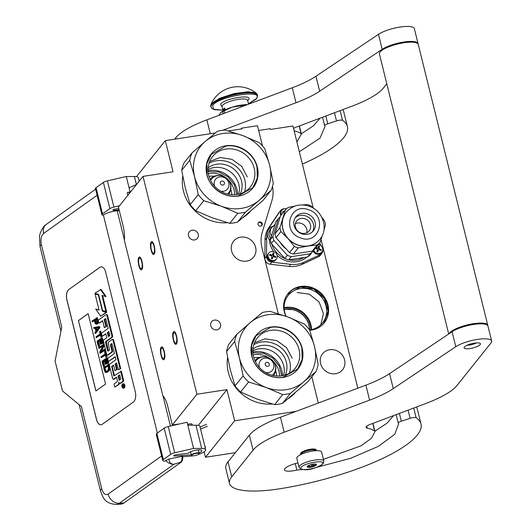 <?xml version="1.0" encoding="UTF-8"?>
<svg xmlns="http://www.w3.org/2000/svg" width="531" height="531" viewBox="0 0 531 531"><rect width="100%" height="100%" fill="white"/><g stroke="black" fill="none" stroke-linecap="round" stroke-linejoin="round"><path stroke-width="0.8" d="M262.493 145.939L257.482 125.714L241.718 128.13L241.904 128.88L228.43 130.945M215.42 132.942L165.327 140.622L136.487 176.657M296.112 411.372L234.662 420.791L226.949 389.628L196.921 394.234L143.012 176.385L173.04 171.785L165.327 140.622M318.321 403.022L311.83 376.804M278.363 313.735A31.999 29.185 -141.3 0 1 277.839 311.883L261.975 247.778A31.999 29.185 -141.3 0 1 262.294 232.18L271.865 200.705A31.999 29.185 38.7 0 0 272.483 186.434M260.648 226.153A2.237 2.044 38.7 0 0 261.929 223.033A2.237 2.044 38.7 0 0 258.385 222.655A2.237 2.044 38.7 0 0 260.648 226.153M220.504 324.215A5.197 4.746 38.7 0 0 216.595 320.233A5.197 4.746 38.7 0 0 211.564 321.713A5.197 4.746 38.7 0 0 210.741 325.709A5.197 4.746 38.7 0 0 214.65 329.691A5.197 4.746 38.7 0 0 219.681 328.211A5.197 4.746 38.7 0 0 220.504 324.215M198.255 234.317A5.197 4.746 38.7 0 0 194.346 230.341A5.197 4.746 38.7 0 0 189.315 231.815A5.197 4.746 38.7 0 0 188.498 235.817A5.197 4.746 38.7 0 0 192.408 239.8A5.197 4.746 38.7 0 0 197.439 238.319A5.197 4.746 38.7 0 0 198.255 234.317M240.649 237.151A12.797 11.675 -141.3 0 1 253.884 243.304A12.797 11.675 -141.3 0 1 253.606 257.137A12.797 11.675 -141.3 0 1 246.576 261.119A12.797 11.675 -141.3 0 1 233.341 254.966A12.797 11.675 -141.3 0 1 233.62 241.14A12.797 11.675 -141.3 0 1 240.649 237.151M143.012 176.385L118.42 207.11L123.132 226.14A16.003 5.025 -98.7 0 1 124.427 240.497L162.884 395.874A16.003 5.025 -98.7 0 1 167.623 405.93L172.329 424.953L179.75 423.917M163.999 351.608A5.277 1.659 -98.7 0 0 161.849 348.077A5.277 1.659 -98.7 0 0 161.298 354.987A5.277 1.659 -98.7 0 0 163.448 358.518A5.277 1.659 -98.7 0 0 163.999 351.608M176.292 336.249A5.277 1.659 -98.7 0 0 174.141 332.718A5.277 1.659 -98.7 0 0 173.591 339.628A5.277 1.659 -98.7 0 0 175.741 343.159A5.277 1.659 -98.7 0 0 176.292 336.249M141.75 261.717A5.277 1.659 -98.7 0 0 139.6 258.185A5.277 1.659 -98.7 0 0 139.049 265.095A5.277 1.659 -98.7 0 0 141.2 268.626A5.277 1.659 -98.7 0 0 141.75 261.717M154.05 246.351A5.277 1.659 -98.7 0 0 151.893 242.826A5.277 1.659 -98.7 0 0 151.342 249.736A5.277 1.659 -98.7 0 0 153.492 253.26A5.277 1.659 -98.7 0 0 154.05 246.351M196.921 394.234L172.329 424.953M192.043 424.568A4.082 1.075 166.1 0 0 192.069 424.342A4.082 1.075 166.1 0 0 189.155 424.017A4.082 1.075 166.1 0 0 187.622 424.335M226.949 389.628L198.309 425.417M234.662 420.791L205.484 457.251L204.136 451.788M205.484 457.251L235.352 452.671M258.663 130.473L270.246 128.701L270.432 129.445L292.953 125.993L313.257 208.046M241.718 128.13L241.008 129.013M261.65 225.695A2.237 2.044 38.7 0 0 258.199 222.927M357.834 388.181L321.056 239.561M309.739 330.249A23.278 21.233 38.7 0 0 311.505 330.056A23.278 21.233 38.7 0 0 324.282 322.802A23.278 21.233 38.7 0 0 324.793 297.652A23.278 21.233 38.7 0 0 300.712 286.455A23.278 21.233 38.7 0 0 287.935 293.709A23.278 21.233 38.7 0 0 285.963 316.27M329.625 349.75A12.797 11.675 -141.3 0 1 342.86 355.903A12.797 11.675 -141.3 0 1 342.581 369.729A12.797 11.675 -141.3 0 1 335.559 373.718A12.797 11.675 -141.3 0 1 322.317 367.565A12.797 11.675 -141.3 0 1 322.596 353.732A12.797 11.675 -141.3 0 1 329.625 349.75M287.729 293.968A23.278 21.233 38.7 0 1 300.307 286.966A23.278 21.233 -141.3 0 1 324.288 298.017A23.278 21.233 -141.3 0 1 324.076 323.054M309.56 329.897A21.997 20.065 38.7 0 0 310.469 329.778A21.997 20.065 -141.3 0 0 322.549 322.921A21.997 20.065 -141.3 0 0 323.027 299.159A21.997 20.065 -141.3 0 0 300.274 288.579A21.997 20.065 38.7 0 0 288.194 295.428A21.997 20.065 38.7 0 0 286.129 316.33M284.238 309.653A20.078 18.313 -141.3 0 1 285.472 309.42A20.078 18.313 -141.3 0 1 309.533 329.864M311.159 329.658L308.942 320.605L303.009 313.044L294.526 308.484L284.118 308.013M284.198 309.261L294.34 309.666L302.365 314.033L307.934 321.248L309.925 329.851M141.883 269.396C139.859 272.41 136.713 259.686 138.916 257.409C140.941 254.402 144.087 267.126 141.883 269.396L141.372 269.728M138.916 257.409L139.434 257.077M151.209 242.05C153.233 239.036 156.386 251.767 154.176 254.037C152.158 257.05 149.005 244.32 151.209 242.05L151.727 241.718M154.176 254.037L153.665 254.369M164.132 359.295C162.108 362.308 158.955 349.577 161.165 347.307C163.19 344.294 166.336 357.018 164.132 359.295L163.614 359.626M161.165 347.307L161.676 346.975M286.753 295.355L287.556 294.274L300.3 287.039L313.775 289.056L324.322 298.21L328.125 311.186L323.81 323.293L322.908 324.341M297.114 292.521L309.254 294.147L319.091 301.966L323.419 313.423L320.83 324.786M173.458 331.941C175.482 328.935 178.628 341.659 176.425 343.929C174.4 346.942 171.254 334.218 173.458 331.941L173.969 331.609M176.425 343.929L175.914 344.261M316.184 450.713A7.998 2.111 -13.9 0 0 316.244 450.261A7.998 2.111 -13.9 0 0 309.254 449.85A7.998 2.111 -13.9 0 0 300.971 453.335A7.998 2.111 166.1 0 0 300.712 454.105A7.998 2.111 166.1 0 0 300.964 454.476M315.945 450.719A7.6 2.005 -13.9 0 0 309.288 450.348A7.6 2.005 -13.9 0 0 301.435 453.653A7.6 2.005 166.1 0 0 301.19 454.377M297.207 457.025A12.797 3.372 -13.9 0 1 310.469 451.443A12.797 3.372 -13.9 0 1 321.64 452.107L323.864 461.094A12.797 3.372 -13.9 0 0 312.693 460.437A12.797 3.372 -13.9 0 0 299.431 466.012A12.797 3.372 -13.9 0 0 299.019 467.247L296.789 458.26A12.797 3.372 166.1 0 1 297.207 457.025M301.303 467.28C304.349 462.76 326.671 459.335 322.324 464.061C319.27 468.581 296.948 472.006 301.303 467.28M316.317 464.977A4.799 1.268 -13.9 0 1 310.708 467.187A4.799 1.268 -13.9 0 1 307.25 466.444A4.799 1.268 -13.9 0 1 307.31 466.364A4.799 1.268 -13.9 0 1 311.637 464.413A4.799 1.268 -13.9 0 1 316.21 464.227A4.799 1.268 -13.9 0 1 316.317 464.977M307.622 466.059A4.162 1.095 166.1 0 0 307.628 466.072A4.162 1.095 166.1 0 0 308.186 466.444L308.02 465.78M315.699 464.061A4.162 1.095 -13.9 0 1 315.699 464.074A4.162 1.095 -13.9 0 1 315.713 464.167L316.104 464.837L315.195 464.811A4.162 1.095 166.1 0 1 313.615 465.614L312.912 466.45L311.71 466.185A4.162 1.095 166.1 0 1 309.566 466.517L308.577 467.114L308.186 466.444M315.195 464.811L314.989 463.988M313.615 465.614L313.237 464.107M311.71 466.185L311.292 464.499M309.566 466.517L309.234 465.176M312.912 466.45L312.367 464.253M308.577 467.114L308.219 465.66M191.97 455.644A3.677 0.969 -13.9 0 0 193.218 455.824A3.677 0.969 166.1 0 0 198.84 453.945A3.677 0.969 166.1 0 0 197.459 453.248A3.677 0.969 -13.9 0 0 193.204 454.224A3.677 0.969 -13.9 0 0 191.97 455.644L191.598 455.439A4.002 1.055 -13.9 0 1 191.386 455.2A4.002 1.055 -13.9 0 1 193.397 453.713A4.002 1.055 -13.9 0 1 197.572 452.837A4.002 1.055 166.1 0 1 199.152 453.275L198.309 449.87M198.84 453.945L199.072 453.593A4.002 1.055 166.1 0 0 199.152 453.275M192.202 425.218L191.99 424.362A4.002 1.055 166.1 0 0 190.417 423.917A4.002 1.055 -13.9 0 0 187.622 424.355M192.063 424.654A4.162 1.095 166.1 0 0 192.149 424.322A4.162 1.095 166.1 0 0 190.503 423.864A4.162 1.095 -13.9 0 0 187.616 424.315M127.885 195.289L127.188 192.726L127.759 192.355C129.212 191.99 129.504 192.056 128.628 192.547M169.09 458.983C169.097 462.435 170.723 464.194 173.982 464.247A10.401 8.357 -125.5 0 1 165.798 460.623L169.09 458.983L182.664 456.248A5.602 2.994 86 0 1 181.031 462.255L124.015 502.95A19.202 10.255 86 0 1 120.895 504.125L116.17 504.45A19.202 10.255 86 0 0 119.296 503.275L124.015 502.95M161.616 455.963L108.112 494.142A10.401 8.357 -125.5 0 0 119.296 503.275L173.982 464.247L180.354 462.302C181.695 461.14 182.239 459.136 181.987 456.295M165.798 460.623L164.875 461.28L163.356 460.895A4.799 1.268 166.1 0 1 162.732 460.47L156.247 434.252A4.799 1.268 -13.9 0 1 156.857 433.382L164.185 428.145A4.799 1.268 -13.9 0 1 168.227 426.566L187.098 422.231L187.841 425.225L195.946 425.212A11.197 2.954 -13.9 0 1 199.928 426.453L205.676 449.677A11.197 2.954 -13.9 0 1 198.242 454.456M96.045 187.669L102.536 213.887A4.799 1.268 166.1 0 0 101.925 214.763L95.434 188.538A4.799 1.268 -13.9 0 1 96.045 187.669L103.379 182.432A4.799 1.268 -13.9 0 1 107.421 180.859L113.906 207.077L119.475 205.796M113.906 207.077A4.799 1.268 166.1 0 0 109.871 208.656L102.536 213.887M101.925 214.763A4.799 1.268 166.1 0 0 102.543 215.188L103.386 215.022L157.335 433.037M119.302 210.668L117.198 210.814A10.401 2.741 166.1 0 0 103.386 215.022M118.798 208.623L115.373 209.028A1.759 0.465 -13.9 0 0 113.256 209.718L113.143 209.798A1.759 0.465 -13.9 0 0 112.917 210.117A1.759 0.465 -13.9 0 0 113.773 210.303L119.117 209.931M192.733 455.817A11.197 2.954 -13.9 0 1 189.375 456.242L182.71 456.7M199.065 452.936A7.202 1.898 166.1 0 0 201.793 450.633A7.202 1.898 166.1 0 0 195.614 450.242A7.202 1.898 166.1 0 0 188.107 453.328L176.179 454.735A1.759 0.465 -13.9 0 0 174.062 455.425L173.949 455.505A1.759 0.465 -13.9 0 0 173.723 455.83A1.759 0.465 -13.9 0 0 174.58 456.016L191.299 454.855M168.227 426.566L174.719 452.784L193.589 448.449L201.694 448.436A11.197 2.954 -13.9 0 1 205.676 449.677M174.719 452.784A4.799 1.268 166.1 0 0 170.677 454.363L163.342 459.6A4.799 1.268 166.1 0 0 162.732 460.47M107.421 180.859L126.292 176.518L134.396 176.504A11.197 2.954 -13.9 0 1 138.379 177.746L139.215 181.131M68.864 289.455A7.998 4.275 -94 0 0 66.84 299.716L96.503 419.576A7.998 4.275 -94 0 0 100.936 424.787A7.998 4.275 -94 0 0 102.237 424.296L133.268 402.153A7.998 4.275 -94 0 0 135.292 391.891L105.629 272.038A7.998 4.275 -94 0 0 101.195 266.821A7.998 4.275 -94 0 0 99.894 267.312L68.937 289.448A7.998 4.275 -94 0 0 66.913 299.71L96.569 419.57A7.998 4.275 -94 0 0 100.97 424.787M108.112 494.142C105.403 495.503 103.299 493.77 101.806 488.951L81.416 406.547L62.499 390.955L55.085 360.994L61.762 327.136L41.372 244.738C40.383 239.547 41.126 235.791 43.595 233.448L97.1 195.269M126.292 176.518L130.214 192.375M193.589 448.449L187.841 425.225M101.229 266.821A7.998 4.275 -94 0 0 99.961 267.305L68.937 289.448M123.219 388.221L123.896 388.174A2.21 1.181 -94 0 0 124.254 388.035A2.21 1.181 -94 0 0 124.878 385.539A2.21 1.181 -94 0 0 123.59 383.767L122.913 383.813A2.21 1.181 -94 0 0 122.555 383.946A2.21 1.181 -94 0 0 121.931 386.442A2.21 1.181 -94 0 0 123.219 388.221A2.21 1.181 -94 0 0 123.577 388.081A2.21 1.181 -94 0 0 124.208 385.586A2.21 1.181 -94 0 0 122.913 383.813M119.8 383.369L120.477 383.322A2.051 1.095 -94 0 0 120.809 383.196L123.126 381.55A1.374 0.737 -94 0 0 123.471 379.784L121.34 371.182L114.119 375.902L113.753 375.596L111.756 366.344L113.588 365.036L114.981 370.671L116.535 369.563L115.141 363.927L116.554 362.945L118.453 369.808L120.039 368.68L113.03 340.364A1.374 0.737 -94 0 0 112.267 339.468A1.374 0.737 -94 0 0 112.041 339.555L108.663 341.964A1.374 0.737 -94 0 0 108.311 343.73L109.578 350.022L107.999 351.15L107.627 350.845L105.503 342.249L105.629 341.592L111.51 337.397A1.374 0.737 -94 0 0 111.862 335.632L106.884 315.54A1.374 0.737 -94 0 0 106.127 314.644A1.374 0.737 -94 0 0 105.901 314.73L98.222 320.206L98.978 323.266L102.609 320.671L104.341 327.687L105.895 326.578L104.162 319.569L105.576 318.58L105.861 318.919L108.205 328.397L101.441 333.229L102.198 336.282L105.828 333.694L106.824 337.709L103.857 339.82A1.374 0.737 -94 0 0 103.512 341.586L106.618 354.144A1.374 0.737 -94 0 0 107.381 355.04A1.374 0.737 -94 0 0 107.607 354.954L111.45 352.212A1.374 0.737 -94 0 0 111.802 350.447L110.441 344.964L111.656 343.53L112.028 343.829L114.444 353.6L107.68 358.425L108.437 361.485L115.2 356.659L115.957 359.713L109.857 364.067A1.374 0.737 -94 0 0 109.512 365.832L112.618 378.384A1.374 0.737 -94 0 0 113.382 379.28A1.374 0.737 -94 0 0 113.601 379.194L116.568 377.083L117.324 380.136A1.374 0.737 86 0 1 116.973 381.902L114.012 384.019L114.769 387.072L118.147 384.663A2.051 1.095 -94 0 0 118.672 382.035A2.051 1.095 -94 0 0 119.8 383.369A2.051 1.095 -94 0 0 120.139 383.243L122.449 381.597A1.374 0.737 -94 0 0 122.794 379.831L120.67 371.229M114.769 387.072L118.825 384.617A2.051 1.095 -94 0 0 119.429 383.276M113.82 379.18A1.374 0.737 -94 0 0 114.052 379.234A1.374 0.737 -94 0 0 114.278 379.147L116.661 377.455M108.437 361.485L115.293 357.024M107.82 354.94A1.374 0.737 -94 0 0 108.058 354.993A1.374 0.737 -94 0 0 108.278 354.907L112.127 352.166A1.374 0.737 -94 0 0 112.472 350.4L111.118 344.918L111.995 343.73M102.198 336.282L105.921 334.065M104.341 327.687L106.572 326.532L104.833 319.523L105.828 318.812M98.978 323.266L102.702 321.043M108.337 350.905L106.306 341.546L112.187 337.351A1.374 0.737 -94 0 0 112.532 335.585L107.561 315.494A1.374 0.737 -94 0 0 106.797 314.598L106.127 314.644M118.453 369.808L120.71 368.633L113.707 340.318A1.374 0.737 -94 0 0 112.944 339.422L112.267 339.468M114.981 370.671L117.205 369.516L115.811 363.881L116.807 363.171M114.464 375.656L112.3 366.954L112.433 366.297L113.68 365.408M105.928 311.657L101.925 295.495L106.067 296.544L101.063 289.335L94.91 293.291L98.613 294.453L102.609 310.615L106.598 311.611L102.669 295.734M98.998 309.819L95.68 309.035L100.664 316.21L106.094 312.334L102.39 311.166L98.394 295.01L95.076 293.968L99.071 310.104L95.68 309.035M98.706 294.851L95.076 293.968M100.664 316.21L106.771 312.288L102.968 310.728M96.197 324.189L97.598 323.797L98.301 321.925L97.359 317.644L92.029 321.009L92.248 321.886L94.326 320.399L95.255 323.671L96.197 324.189L96.927 323.844L97.631 321.972L96.682 317.691M92.248 321.886L94.418 320.77M95.089 333.362L95.759 333.309L99.841 327.667L99.556 326.505L93.648 327.547L93.861 328.417L95.195 328.151L95.919 331.059L94.87 332.486L95.089 333.362L99.164 327.713L98.879 326.552M93.861 328.417L95.215 328.238M100.897 337.072L102.071 336.674L100.704 331.152L99.536 331.55L100.107 333.88L95.952 336.846L96.164 337.716L100.326 334.749L100.897 337.072L101.394 336.72L100.027 331.198M96.164 337.716L100.412 335.121M98.514 341.606L97.837 341.652L99.423 340.517L100.359 344.294L101.627 343.822L100.691 340.046L100.014 340.092L101.302 339.176L102.383 343.537L103.651 343.066L102.357 337.835L101.68 337.882L97.027 341.201L98.321 346.431L99.589 345.96L98.514 341.606L99.516 340.889M100.691 340.046L101.394 339.548M101.514 351.336L104.262 345.535L103.937 344.227L98.607 347.593L98.826 348.469L102.888 345.568L99.722 352.099L100.047 353.407L104.7 350.082L104.488 349.212L100.525 352.04L103.585 345.581L103.266 344.274M100.047 353.407L105.377 350.035L105.158 349.166L104.488 349.212M98.826 348.469L102.563 346.232M105.861 357.117L107.03 356.719L105.662 351.197L104.494 351.595L105.072 353.925L100.91 356.892L101.122 357.761L105.284 354.794L105.861 357.117L106.353 356.766L104.992 351.243M101.122 357.761L105.377 355.166M103.472 361.651L102.795 361.697L104.381 360.562L105.317 364.339L106.585 363.868L105.649 360.091L104.979 360.144L106.266 359.221L107.342 363.582L108.019 363.536L108.609 363.111L107.315 357.881L106.645 357.927L101.985 361.246L103.279 366.476L104.554 366.005L103.472 361.651L104.474 360.934M105.649 360.091L106.353 359.593M106.061 372.53L107.269 372.271L109.539 370.14L109.764 367.757L108.901 364.273L103.572 367.638L105.052 372.224L106.061 372.53L108.078 371.262L109.167 368.6L108.224 364.319M105.583 384.052L88.153 313.635L78.455 320.558L95.885 390.975L105.583 384.052M104.833 319.523L104.162 319.569M106.572 326.532L105.895 326.578M120.71 368.633L120.039 368.68M115.811 363.881L115.141 363.927M117.205 369.516L116.535 369.563M105.39 296.59L100.386 289.382M98.739 294.984L98.394 295.01M103.067 311.12L102.39 311.166M106.771 312.288L106.094 312.334M98.301 321.925L97.631 321.972M98.149 322.722L97.478 322.768M97.863 323.439L97.186 323.485M97.598 323.797L96.927 323.844M97.206 324.076L96.529 324.122M98.222 321.129L97.545 321.175M99.841 327.667L99.164 327.713M102.071 336.674L101.394 336.72M99.589 345.96L98.919 346.006L97.837 341.652M98.321 346.431L98.919 346.006M103.651 343.066L102.974 343.112L101.68 337.882M102.383 343.537L102.974 343.112M101.627 343.822L100.95 343.869L100.014 340.092M100.359 344.294L100.95 343.869M104.262 345.535L103.585 345.581M105.377 350.035L104.7 350.082M107.03 356.719L106.353 356.766M104.554 366.005L103.877 366.051L102.795 361.697M103.279 366.476L103.877 366.051M108.609 363.111L107.939 363.158L106.645 357.927M107.342 363.582L107.939 363.158M106.585 363.868L105.915 363.921L104.979 360.144M105.317 364.339L105.915 363.921M109.764 367.757L109.087 367.804M109.844 368.554L109.167 368.6M109.791 369.277L109.114 369.324M109.539 370.14L108.862 370.187M109.213 370.711L108.536 370.757M108.755 371.215L108.078 371.262M107.269 372.271L106.592 372.317M78.455 320.558L95.945 390.929M88.166 313.675L78.522 320.551M124.035 386.17L122.588 387.471L122.442 386.887L123.046 386.19L122.9 385.606L122.243 386.077L122.143 385.672L123.65 384.597L124.035 386.17L123.391 386.21L123.491 385.187L123.391 386.21M119.196 380.322L118.121 375.975L119.701 374.846L120.656 378.709L120.53 379.366L119.196 380.322M108.377 336.601L107.381 332.585L108.795 331.603L109.837 334.995L109.711 335.652L108.377 336.601M94.923 319.974L96.403 318.912L97.1 322.184L96.416 323.18L95.6 322.735L94.923 319.974L96.496 319.284M96.277 330.627L95.626 328.012L98.627 327.415L96.277 330.627M108.49 368.229L107.859 370.386L105.948 371.587L105.271 371.215L104.381 368.089L107.846 365.613L108.49 368.229M123.909 386.528L123.278 386.575M123.172 387.053L122.442 386.887M123.517 386.555L123.73 386.19M123.232 385.586L122.9 385.606M122.827 385.659L122.143 385.672M122.82 385.625L123.736 384.968M119.78 379.904L118.791 375.928L118.121 375.975M118.791 375.928L119.794 375.218M108.961 336.183L108.058 332.539L107.381 332.585M108.058 332.539L109.047 331.829M96.549 323.087L95.812 323.1M96.483 323.054L95.6 322.735M96.277 322.689L95.593 319.927M96.788 329.93L96.303 327.966L95.626 328.012M96.303 327.966L98.547 327.521M106.306 371.474L105.576 371.508M106.253 371.461L105.271 371.215M105.948 371.162L105.702 370.658L105.025 370.704M105.702 370.658L105.052 368.043L104.381 368.089M105.052 368.043L107.939 365.985M231.874 194.698A18.957 17.291 38.7 0 0 230.779 189.421M214.365 176.285A18.957 17.291 38.7 0 0 209.181 176.338A18.957 17.291 -141.3 0 0 208.975 176.372M234.748 194.724A21.2 19.335 38.7 0 0 227.985 179.584M224.573 176.856A21.2 19.335 38.7 0 0 209.347 173.385A21.2 19.335 -141.3 0 0 208.318 173.571M236.906 194.512L234.383 184.841L227.938 176.803L218.832 171.978L208.052 171.42M245.541 212.101A44 40.13 38.7 0 1 241.711 212.878A44 40.13 38.7 0 1 237.795 213.289L221.367 206.254L203.751 200.691A44 40.13 -141.3 0 1 198.229 194.598L194.578 176.73A39.998 36.486 -141.3 0 0 221.367 206.254A39.998 36.486 38.7 0 0 241.379 208.391A39.998 36.486 38.7 0 0 258.902 200.499L245.541 212.101L237.503 222.144L263.051 200.413L271.089 190.37A44 40.13 38.7 0 0 273.299 183.082L269.655 165.214L264.803 148.753A44 40.13 38.7 0 0 259.281 142.66L242.846 135.624A39.998 36.486 38.7 0 0 205.311 141.379L191.95 152.981L183.912 163.024A44 40.13 -141.3 0 0 181.695 170.312L185.339 188.18L190.191 204.641A44 40.13 -141.3 0 0 195.713 210.734L212.148 217.776L229.757 223.332A44 40.13 38.7 0 0 237.503 222.144M269.635 165.148A39.998 36.486 38.7 0 0 242.846 135.624L225.237 130.062A44 40.13 38.7 0 0 221.321 130.473A44 40.13 38.7 0 0 217.491 131.25L205.311 141.379A39.998 36.486 -141.3 0 0 194.558 176.657L189.733 160.269L181.695 170.312M243.231 217.445A39.599 36.121 38.7 0 0 250.307 211.484M227.421 222.688A39.599 36.121 -141.3 0 1 182.764 176.305M207.993 169.542A21.2 19.335 -141.3 0 1 214 167.57A21.2 19.335 38.7 0 1 238.758 194.16M208.066 167.849A21.2 19.335 -141.3 0 1 216.701 164.192A21.2 19.335 38.7 0 1 237.291 172.535A21.2 19.335 38.7 0 1 240.39 193.715M208.935 163.369A24.253 22.123 -141.3 0 1 216.449 160.767A24.253 22.123 38.7 0 1 238.996 169.13A24.253 22.123 38.7 0 1 244.572 191.89M198.229 194.598L190.191 204.641M237.058 194.492A24.253 22.123 -141.3 0 1 211.969 182.823A24.253 22.123 -141.3 0 1 212.5 156.618A24.253 22.123 -141.3 0 1 225.814 149.065A24.253 22.123 38.7 0 1 250.904 160.727A24.253 22.123 38.7 0 1 250.373 186.932A24.253 22.123 38.7 0 1 237.058 194.492M271.089 190.37L258.902 200.499A39.998 36.486 38.7 0 0 269.655 165.214M238.339 196.105A26.882 24.519 38.7 0 0 257.336 167.066A26.882 24.519 38.7 0 0 225.881 145.766A26.882 24.519 -141.3 0 0 206.884 174.805A26.882 24.519 -141.3 0 0 238.339 196.105M237.795 213.289L229.757 223.332M203.751 200.691L195.713 210.734M189.733 160.269A44 40.13 -141.3 0 1 191.95 152.981M209.645 161.417L220.246 157.528L231.914 159.333L241.744 166.382L247.287 176.923M257.024 167.185L257.296 178.084L252.829 187.655L238.213 195.946C224.945 198.342 210.01 188.226 207.057 174.852L206.791 163.953L211.258 154.382L225.874 146.091C239.136 143.695 254.077 153.811 257.024 167.185M276.737 375.988A18.957 17.291 38.7 0 0 275.642 370.711M259.228 357.575A18.957 17.291 38.7 0 0 254.05 357.622A18.957 17.291 -141.3 0 0 253.838 357.655M279.611 376.014A21.2 19.335 38.7 0 0 272.848 360.874M269.436 358.14A21.2 19.335 38.7 0 0 254.21 354.675A21.2 19.335 -141.3 0 0 253.181 354.861M281.769 375.802L279.253 366.131L272.808 358.093L263.695 353.261L252.915 352.71M290.404 393.391A44 40.13 38.7 0 1 286.574 394.161A44 40.13 38.7 0 1 282.658 394.573L266.23 387.537L248.621 381.981A44 40.13 -141.3 0 1 243.092 375.882L239.441 358.013A39.998 36.486 -141.3 0 0 266.23 387.537A39.998 36.486 38.7 0 0 286.242 389.681A39.998 36.486 38.7 0 0 303.765 381.782L290.404 393.391L282.366 403.434L307.914 381.703L315.952 371.654A44 40.13 38.7 0 0 318.169 364.372L314.518 346.504L309.673 330.043A44 40.13 38.7 0 0 304.144 323.943L287.716 316.907A39.998 36.486 38.7 0 0 250.174 322.662L236.813 334.271L228.775 344.314A44 40.13 -141.3 0 0 226.558 351.595L230.202 369.463L235.054 385.924A44 40.13 -141.3 0 0 240.583 392.024L257.011 399.06L274.62 404.622A44 40.13 38.7 0 0 282.366 403.434M314.498 346.431A39.998 36.486 38.7 0 0 287.716 316.907L270.1 311.352A44 40.13 38.7 0 0 266.184 311.763A44 40.13 38.7 0 0 262.36 312.533L250.174 322.662A39.998 36.486 -141.3 0 0 239.428 357.94L234.596 341.552L226.558 351.595M288.094 398.728A39.599 36.121 38.7 0 0 295.17 392.774M272.284 403.978A39.599 36.121 -141.3 0 1 227.626 357.589M252.856 350.825A21.2 19.335 -141.3 0 1 258.862 348.86A21.2 19.335 38.7 0 1 283.62 375.45M252.929 349.139A21.2 19.335 -141.3 0 1 261.564 345.482A21.2 19.335 38.7 0 1 282.153 353.819A21.2 19.335 38.7 0 1 285.253 375.005M253.798 344.659A24.253 22.123 -141.3 0 1 261.312 342.057A24.253 22.123 38.7 0 1 283.859 350.42A24.253 22.123 38.7 0 1 289.435 373.174M243.092 375.882L235.054 385.924M281.921 375.775A24.253 22.123 -141.3 0 1 256.831 364.113A24.253 22.123 -141.3 0 1 257.362 337.908A24.253 22.123 -141.3 0 1 270.677 330.348A24.253 22.123 38.7 0 1 295.767 342.017A24.253 22.123 38.7 0 1 295.236 368.222A24.253 22.123 38.7 0 1 281.921 375.775M315.952 371.654L303.765 381.782A39.998 36.486 38.7 0 0 314.518 346.504M283.202 377.395A26.882 24.519 38.7 0 0 302.199 348.356A26.882 24.519 38.7 0 0 270.744 327.05A26.882 24.519 -141.3 0 0 251.747 356.089A26.882 24.519 -141.3 0 0 283.202 377.395M282.658 394.573L274.62 404.622M248.621 381.981L240.583 392.024M234.596 341.552A44 40.13 -141.3 0 1 236.813 334.271M254.508 342.701L265.115 338.818L276.777 340.623L286.607 347.672L292.156 358.206M301.893 348.475L302.159 359.368L297.692 368.939L283.076 377.236C269.808 379.625 254.873 369.51 251.92 356.135L251.654 345.243L256.121 335.672L270.737 327.375C284.005 324.985 298.94 335.101 301.893 348.475M284.244 208.763A5.602 5.111 38.7 0 0 280.574 210.568A5.602 5.111 38.7 0 0 280.341 210.88L270.385 225.741A25.601 23.351 38.7 0 0 267.664 231.489A25.601 23.351 38.7 0 0 266.688 237.881L266.509 256.36A5.602 5.111 38.7 0 0 271.759 262.148L290.696 264.365A25.601 23.351 38.7 0 0 303.599 262.387L320.093 254.741A5.602 5.111 38.7 0 0 321.806 253.406A5.602 5.111 38.7 0 0 322.762 249.431M280.574 210.568L278.934 212.612A5.602 5.111 38.7 0 0 278.702 212.931L268.746 227.786A25.601 23.351 38.7 0 0 265.049 239.932L264.869 258.405A5.602 5.111 38.7 0 0 270.12 264.199L289.056 266.409A25.601 23.351 38.7 0 0 301.96 264.431L318.454 256.785A5.602 5.111 38.7 0 0 320.166 255.451L321.806 253.406M321.215 245.946L319.669 243.006M270.896 238.857L269.356 239.64A9.279 8.463 38.7 0 1 267.664 231.489A9.279 8.463 38.7 0 1 273.273 226.166M274.673 225.456A7.998 7.295 38.7 0 0 271.713 227.58A7.998 7.295 38.7 0 0 271.441 236.069M302.703 204.946L307.164 204.528A23.842 21.744 -141.3 0 1 309.102 205.158A23.842 21.744 -141.3 0 1 310.993 205.948L313.655 208.431M301.581 233.733A11.197 10.215 -141.3 0 1 295.847 216.847A11.197 10.215 -141.3 0 1 307.595 213.96A11.197 10.215 38.7 0 1 313.33 230.846A11.197 10.215 38.7 0 1 301.581 233.733M295.097 217.929A11.197 10.215 -141.3 0 1 305.956 216.004A11.197 10.215 38.7 0 1 312.44 231.808M300.798 232.956A7.998 7.295 38.7 0 0 309.195 230.892A7.998 7.295 38.7 0 0 305.099 218.832A7.998 7.295 -141.3 0 0 296.703 220.896A7.998 7.295 -141.3 0 0 300.798 232.956M306.818 232.77A7.998 7.295 38.7 0 0 301.409 223.438A7.998 7.295 -141.3 0 0 295.395 223.631M322.582 234.855L320.047 242.534A23.842 21.744 38.7 0 1 317.173 244.983L308.04 246.019A21.598 19.7 38.7 0 1 297.234 244.864A21.598 19.7 -141.3 0 1 287.981 238.598A21.598 19.7 -141.3 0 1 282.977 218.374A21.598 19.7 -141.3 0 1 286.169 212.294A21.598 19.7 -141.3 0 1 286.209 212.247M294.871 206.094L288.227 207.429A23.842 21.744 -141.3 0 0 285.353 209.878L279.937 227.693A23.842 21.744 -141.3 0 0 280.892 231.556L287.981 238.598L294.406 246.464A23.842 21.744 -141.3 0 0 296.298 247.254A23.842 21.744 38.7 0 0 298.236 247.884L308.04 246.019A21.598 19.7 38.7 0 0 319.894 239.289A21.598 19.7 38.7 0 0 319.934 239.235M323.87 230.58L325.47 224.719A23.842 21.744 38.7 0 0 324.507 220.856L321.846 217.405M285.353 209.878L280.434 216.017L275.018 233.832L279.937 227.693M280.892 231.556L275.974 237.696A23.842 21.744 -141.3 0 1 275.018 233.832M294.406 246.464L289.495 252.61L275.974 237.696M298.236 247.884L293.324 254.024A23.842 21.744 -141.3 0 1 289.495 252.61M317.173 244.983L312.261 251.123A23.842 21.744 38.7 0 0 315.135 248.674L320.047 242.534M293.324 254.024L312.261 251.123M286.202 248.973A18.479 16.853 -141.3 0 1 280.136 242.289M280.136 217.02A23.842 21.744 -141.3 0 0 278.304 218.679L272.888 236.494A23.842 21.744 -141.3 0 0 273.843 240.357L287.364 255.272A23.842 21.744 38.7 0 0 291.194 256.685L288.652 259.865L307.588 256.958A23.842 21.744 38.7 0 0 310.462 254.515L313.31 250.333M288.652 259.865A23.842 21.744 -141.3 0 1 284.822 258.444L271.301 243.53A23.842 21.744 -141.3 0 1 270.345 239.667L275.768 221.858L278.304 218.679M291.194 256.685L310.131 253.785A23.842 21.744 38.7 0 0 313.005 251.336M310.131 253.785L307.588 256.958M287.364 255.272L284.822 258.444M273.843 240.357L271.301 243.53M272.888 236.494L270.345 239.667M313.695 250.015A4.799 4.381 38.7 0 0 317.365 253.453A4.799 4.381 38.7 0 0 321.866 252.046A4.799 4.381 38.7 0 0 322.576 250.698A4.799 4.381 -141.3 0 0 318.434 244.552M315.972 247.625A22.395 8.629 16.9 0 1 317.186 248.03L318.142 247.599A22.395 3.14 -69.7 0 0 318.607 245.966A22.169 8.542 16.9 0 1 319.496 246.298A22.395 3.14 110.3 0 1 319.031 247.931L319.562 248.913A22.395 8.629 16.9 0 1 321.295 249.63L321.036 250.479A22.395 8.629 -163.1 0 0 319.304 249.756L318.348 250.187A22.395 3.14 110.3 0 1 317.777 251.946A22.169 8.542 -163.1 0 0 316.888 251.614A22.395 3.14 -69.7 0 0 317.452 249.862L316.927 248.88A22.395 8.629 -163.1 0 0 315.381 248.369M318.467 249.962L317.943 250.685A0.803 0.73 -141.3 0 1 318.062 250.459L318.467 249.962M317.744 248.096A0.803 0.73 -141.3 0 1 317.624 248.322L318.142 247.599M320.843 250.393L321.295 249.63M317.584 251.873L317.943 250.685M317.624 248.322A0.803 0.73 -141.3 0 1 316.781 248.528L315.6 248.09M320.943 250.068L319.164 249.411A0.803 0.73 -141.3 0 1 318.633 248.428L319.496 246.298M319.151 246.729L318.461 246.477M286.461 208.822A4.799 4.381 -141.3 0 0 281.881 210.21A4.799 4.381 -141.3 0 0 281.171 211.557A4.799 4.381 38.7 0 0 281.437 214.77M283.162 212.612A22.395 8.629 -163.1 0 0 282.605 212.44L282.864 211.59A22.395 8.629 16.9 0 1 283.753 211.876M283.375 212.347L282.704 212.101M268.859 253.028A4.799 4.381 -141.3 0 0 268.148 254.376A4.799 4.381 38.7 0 0 270.564 259.911A4.799 4.381 38.7 0 0 276.359 259.022A4.799 4.381 38.7 0 0 277.063 257.674A4.799 4.381 -141.3 0 0 274.653 252.139A4.799 4.381 -141.3 0 0 268.859 253.028L268.294 253.732A4.799 4.381 -141.3 0 0 267.591 255.079A4.799 4.381 -141.3 0 0 270 260.615A4.799 4.381 -141.3 0 0 275.795 259.725C273.047 263.635 265.898 259.613 267.578 255.106L268.294 253.732M275.655 257.031L275.523 257.455A22.395 8.629 -163.1 0 0 273.79 256.732L272.834 257.163A22.395 3.14 110.3 0 1 272.27 258.922A22.169 8.542 -163.1 0 0 271.374 258.59A22.395 3.14 -69.7 0 0 271.938 256.838L271.414 255.856A22.395 8.629 -163.1 0 0 269.582 255.258L269.841 254.409A22.395 8.629 16.9 0 1 271.673 255.006L272.629 254.575A22.395 3.14 -69.7 0 0 273.093 252.942A22.169 8.542 16.9 0 1 273.989 253.274A22.395 3.14 110.3 0 1 273.518 254.907L274.049 255.889A22.395 8.629 16.9 0 1 275.781 256.612L275.655 257.031M272.954 256.938L272.436 257.668A0.803 0.73 -141.3 0 1 272.549 257.442L272.954 256.938M272.23 255.072A0.803 0.73 -141.3 0 1 272.111 255.298L272.629 254.575M275.33 257.376L275.781 256.612M272.071 258.849L272.436 257.668M272.111 255.298A0.803 0.73 -141.3 0 1 271.275 255.504L269.682 254.92M275.43 257.044L273.651 256.387A0.803 0.73 -141.3 0 1 273.12 255.404L273.989 253.274M273.638 253.712L272.954 253.46M467.127 345.216A6.797 1.792 166.1 0 0 476.473 342.9M487.803 325.676A19.999 5.27 -13.9 0 0 487.763 325.291A19.999 5.27 -13.9 0 0 470.3 324.255A19.999 5.27 -13.9 0 0 449.578 332.97A19.999 5.27 166.1 0 0 449.093 333.727M487.763 325.291L418.242 44.372A19.999 5.27 -13.9 0 0 400.779 43.336A19.999 5.27 -13.9 0 0 380.057 52.051A19.999 5.27 166.1 0 0 379.413 53.983L448.708 333.986M325.815 116.01L327.746 123.809L336.508 120.922A4.799 1.268 166.1 0 1 342.541 120.378A115.997 30.566 -13.9 0 1 347.387 126.544A115.997 30.566 -13.9 0 1 302.378 164.072M327.746 123.809A4.799 1.268 166.1 0 0 324.66 125.82A4.799 1.268 166.1 0 0 324.793 126.026L325.045 126.444L320.007 138.14L299.331 151.766M299.371 125.947L301.369 134.018A7.998 2.111 166.1 0 1 301.382 134.124L296.875 141.857M301.369 134.018A7.998 2.111 166.1 0 0 301.044 133.6L299.172 126.026M294.161 130.865A71.2 18.758 -13.9 0 1 301.044 133.6M293.57 128.475A7.998 2.111 -13.9 0 1 296.59 126.995L352.192 106.1A63.999 16.866 166.1 0 0 383.276 88.192L386.794 83.805M222.648 130.294L295.999 102.735A63.999 16.866 -13.9 0 0 319.669 91.219L382.187 49.303A19.999 5.27 -13.9 0 1 403.434 42.075A19.999 5.27 -13.9 0 1 418.056 43.622A19.999 5.27 -13.9 0 1 418.096 44.007M301.316 133.825L313.522 125.701L320.08 118.167M174.619 139.195L175.768 137.761A63.999 16.866 -13.9 0 1 206.858 119.853L292.289 87.754A63.999 16.866 166.1 0 0 315.965 76.232L378.484 34.323A19.999 5.27 -13.9 0 1 399.73 27.094A19.999 5.27 -13.9 0 1 414.346 28.641L418.056 43.622M342.907 109.592A115.997 30.566 -13.9 0 1 343.676 111.563L347.387 126.544M295.289 463.603L296.889 470.068A12.16 3.206 -13.9 0 1 293.178 470.811A12.16 3.206 -13.9 0 1 284.49 469.835A12.16 3.206 -13.9 0 1 284.881 468.667A13.76 3.624 -13.9 0 1 297.944 462.926M399.412 413.417L401.343 421.209L410.105 418.322A4.799 1.268 166.1 0 1 416.145 417.778A115.997 30.566 -13.9 0 1 420.983 423.944A115.997 30.566 -13.9 0 1 278.669 488.938A68.798 18.127 -13.9 0 1 229.511 483.442A68.798 18.127 -13.9 0 1 231.728 476.818L253.075 450.142A63.999 16.866 166.1 0 1 284.165 432.234L369.596 400.135L365.892 385.154A63.999 16.866 166.1 0 0 389.562 373.632L452.08 331.722A19.999 5.27 -13.9 0 1 473.327 324.494A19.999 5.27 -13.9 0 1 487.949 326.041L491.653 341.021A19.999 5.27 -13.9 0 1 491.009 342.946L456.879 385.599A63.999 16.866 166.1 0 1 425.789 403.507L370.193 424.395A7.998 2.111 -13.9 0 0 366.045 427.402A7.998 2.111 -13.9 0 0 367.206 428.139A71.2 18.758 -13.9 0 1 374.647 431.006L372.769 423.426M401.343 421.209A4.799 1.268 166.1 0 0 398.263 423.227A4.799 1.268 166.1 0 0 398.396 423.426L398.642 423.844L394.785 434.258L378.304 446.385L350.553 458.319L316.788 467.3M302.272 469.537L296.889 470.068M372.968 423.353L374.966 431.418A7.998 2.111 166.1 0 1 374.979 431.524L371.547 438.201L361.093 445.801L323.432 459.335M374.966 431.418A7.998 2.111 166.1 0 0 374.647 431.006M369.596 400.135A63.999 16.866 -13.9 0 0 393.272 388.619L455.79 346.71A19.999 5.27 -13.9 0 1 477.037 339.475A19.999 5.27 -13.9 0 1 491.653 341.021M474.395 343.132A8.423 2.217 166.1 0 0 464.061 347.851A8.423 2.217 166.1 0 0 470.081 348.522A8.423 2.217 166.1 0 0 480.416 343.803A8.423 2.217 166.1 0 0 474.395 343.132M316.204 450.115A8.045 2.117 166.1 0 0 316.197 449.876A8.045 2.117 166.1 0 0 310.443 449.233A8.045 2.117 166.1 0 0 300.573 453.746A8.045 2.117 166.1 0 0 300.672 453.959M374.919 431.225L387.126 423.101L393.683 415.567M229.511 483.442L225.801 468.461A68.798 18.127 -13.9 0 1 228.018 461.831L249.371 435.161A63.999 16.866 -13.9 0 1 280.454 417.253L365.892 385.154M416.51 406.992A115.997 30.566 -13.9 0 1 417.28 408.963L420.983 423.944M224.64 113.169L224.075 110.879L232.239 107.149A17.603 4.64 -13.9 0 1 241.101 105.131A17.603 4.64 -13.9 0 1 247.479 104.587M243.085 106.24L242.893 105.47A19.76 5.204 166.1 0 0 241.944 105.609A19.76 5.204 166.1 0 0 240.974 105.762L241.266 106.923M242.893 105.47L247.426 104.607M220.909 112.446A17.603 4.64 -13.9 0 1 221.015 112.36A17.603 4.64 -13.9 0 1 232.239 107.149L240.974 105.762M223.193 113.714L222.662 111.59A19.76 5.204 -13.9 0 1 224.075 110.879M218.852 115.34L220.836 112.506L222.662 111.59M224.799 110.01L224.5 109.419L224.699 110.063M224.759 110.03L224.195 109.074M210.946 104.541A29.278 29.278 0 0 1 256.367 93.297L248.11 91.744L234.012 93.629L219.894 98.189L211.57 103.538L210.761 106.306L211.949 108.57L214.345 109.678L222.847 110.163M248.462 103.784L256.214 98.739C265.228 88.949 218.984 96.038 212.665 105.41L213.502 109.22L222.834 110.123M222.051 106.957L220.551 104.202C224.58 98.228 254.077 93.702 248.329 99.947L247.678 100.618M247.453 100.445L247.625 100.399A13.202 3.478 -13.9 0 0 236.103 99.722A13.202 3.478 -13.9 0 0 222.423 105.47A13.202 3.478 -13.9 0 0 221.998 106.744L222.901 110.275A13.202 3.478 -13.9 0 1 223.352 109.22A13.202 3.478 -13.9 0 1 224.706 108.019L222.901 110.275M225.157 109.837L224.706 108.019M224.241 109.725L224.241 109.067M224.48 109.28L224.221 108.888M224.328 110.249L224.221 109.744L224.248 110.289M224.281 110.275L224.221 109.744M224.241 109.014L224.434 109.452M311.551 329.578A21.997 20.065 38.7 0 0 285.193 307.422A21.997 20.065 38.7 0 0 284.105 307.615M181.031 462.255L180.354 462.302M79.165 404.688L100.485 490.836A10.401 2.741 -13.9 0 1 101.806 488.951M117.198 210.814L124.46 240.158M163.024 395.993L170.464 426.054M60.965 331.171L40.044 246.623A10.401 2.741 -13.9 0 1 41.372 244.738M134.396 176.504L136.394 184.556M103.379 182.432L109.871 208.656M113.773 210.303L113.581 209.526M174.58 456.016L174.387 455.24M156.857 433.382L163.342 459.6M164.185 428.145L170.677 454.363M201.694 448.436L195.946 425.212M40.044 246.623L39.473 237.098C39.36 233.64 43.27 225.702 46.33 224.381A10.401 8.357 54.5 0 0 43.595 233.448M123.471 379.784L122.794 379.831M123.126 381.55L122.449 381.597M120.809 383.196L120.139 383.243M118.825 384.617L118.147 384.663M114.278 379.147L113.601 379.194M111.251 344.261L110.574 344.307M111.118 344.918L110.441 344.964M112.472 350.4L111.802 350.447M112.127 352.166L111.45 352.212M108.278 354.907L107.607 354.954M107.561 315.494L106.884 315.54M112.532 335.585L111.862 335.632M112.187 337.351L111.51 337.397M106.306 341.546L105.629 341.592M106.173 342.203L105.503 342.249M108.304 350.799L107.627 350.845M113.707 340.318L113.03 340.364M112.433 366.297L111.756 366.344M112.3 366.954L111.623 367.001M114.43 375.55L113.753 375.596M123.663 386.449L122.986 386.495M123.378 386.17L123.046 386.19M123.995 386.004L123.643 386.03M237.689 194.386A24.081 21.963 38.7 0 0 208.842 170.484A24.081 21.963 38.7 0 0 208.006 170.63M224.421 182.764A2.157 1.971 38.7 0 0 221.892 181.051A2.157 1.971 38.7 0 0 220.372 183.381A2.157 1.971 -141.3 0 0 222.894 185.093A2.157 1.971 -141.3 0 0 224.421 182.764M220.843 191.266A7.699 7.022 -141.3 0 0 228.801 182.989A7.699 7.022 38.7 0 0 219.788 176.883A7.699 7.022 38.7 0 0 214.345 185.206A7.699 7.022 -141.3 0 0 214.743 186.381M227.514 194.001A10.985 10.016 -141.3 0 0 230.427 184.337A10.985 10.016 38.7 0 0 221.281 175.715A10.985 10.016 38.7 0 0 210.615 180.467M282.552 375.669A24.081 21.963 38.7 0 0 253.705 351.768A24.081 21.963 38.7 0 0 252.869 351.914M269.283 364.047A2.157 1.971 38.7 0 0 266.761 362.334A2.157 1.971 38.7 0 0 265.234 364.671A2.157 1.971 -141.3 0 0 267.757 366.383A2.157 1.971 -141.3 0 0 269.283 364.047M265.706 372.55A7.699 7.022 -141.3 0 0 273.671 364.273A7.699 7.022 38.7 0 0 264.657 358.173A7.699 7.022 38.7 0 0 259.214 366.49A7.699 7.022 -141.3 0 0 259.606 367.671M272.383 375.284A10.985 10.016 -141.3 0 0 275.29 365.62A10.985 10.016 38.7 0 0 266.144 357.005A10.985 10.016 38.7 0 0 255.477 361.757M278.702 212.931L280.341 210.88M268.746 227.786L270.385 225.741M318.454 256.785L320.093 254.741M301.96 264.431L303.599 262.387M289.056 266.409L290.696 264.365M270.12 264.199L271.759 262.148M264.869 258.405L266.509 256.36M265.049 239.932L266.688 237.881M273.584 225.967A22.879 20.868 -141.3 0 1 274.992 224.401M306.911 257.064A22.879 20.868 -141.3 0 1 277.155 255.517M273.784 251.747A22.879 20.868 -141.3 0 1 269.356 239.64M303.898 257.522A21.598 19.7 -141.3 0 1 288.93 259.818M286.063 258.982A21.598 19.7 -141.3 0 1 271.792 244.074M271.713 227.58L270.359 229.266A7.998 7.295 38.7 0 0 270.677 238.592M308.843 209.864C290.132 201.972 281.098 231.675 300.334 237.828C319.045 245.72 328.078 216.017 308.843 209.864M286.249 212.194A21.598 19.7 38.7 0 0 297.314 244.758A21.598 19.7 38.7 0 0 319.981 239.189C328.895 228.828 322.748 210.681 309.367 206.3C300.168 203.353 292.462 205.318 286.249 212.194L286.169 212.294M321.866 252.046L321.301 252.749A4.799 4.381 -141.3 0 1 316.854 254.163A4.799 4.381 -141.3 0 1 313.164 250.818M316.781 248.528L317.186 248.03M318.633 248.428L319.031 247.931M319.164 249.411L319.562 248.913M280.872 215.473A4.799 4.381 -141.3 0 1 280.614 212.261A4.799 4.381 -141.3 0 1 281.317 210.913L281.881 210.21M271.275 255.504L271.673 255.006M273.12 255.404L273.518 254.907M273.651 256.387L274.049 255.889M334.484 112.758L336.508 120.922M382.187 49.303L378.484 34.323M319.669 91.219L315.965 76.232M295.999 102.735L292.289 87.754M206.858 119.853L210.289 133.726M175.768 137.761L176.073 138.969M340.132 110.634L342.541 120.378M408.087 410.158L410.105 418.322M367.206 428.139L366.729 426.214M455.79 346.71L452.08 331.722M393.272 388.619L389.562 373.632M280.454 417.253L284.165 432.234M249.371 435.161L253.075 450.142M231.728 476.818L228.018 461.831M413.729 408.034L416.145 417.778M256.367 93.297L257.356 94.777A24.001 6.326 166.1 0 0 236.408 93.536A24.001 6.326 166.1 0 0 211.537 103.996A24.001 6.326 166.1 0 0 210.761 106.306M257.356 94.777L257.555 95.56A24.001 6.326 166.1 0 0 236.6 94.319A24.001 6.326 166.1 0 0 211.73 104.78A24.001 6.326 166.1 0 0 210.96 107.089M300.712 454.105L300.559 453.507M316.244 450.261L316.091 449.664M299.019 467.247C303.991 473.34 319.543 466.988 323.2 463.563L323.864 461.094M191.386 455.2L190.543 451.795M129.192 192.182L129.491 193.277M129.066 187.742L136.52 184.496M100.485 490.836C102.961 497.262 104.249 503.534 116.17 504.45M95.6 189.209L46.33 224.381M113.382 379.28L114.052 379.234M107.381 355.04L108.058 354.993M204.9 446.538L205.597 446.936M206.552 424.349L200.061 427.004M207.342 426.274L200.565 429.041M210.057 179.538C215.579 172.017 228.841 175.515 230.62 184.615C231.436 188.2 230.746 191.439 228.542 194.339M254.92 360.828C260.442 353.307 273.704 356.805 275.483 365.905C276.299 369.49 275.609 372.729 273.412 375.623M321.301 252.749L316.841 254.196L313.144 250.864M280.846 215.506L280.6 212.287L281.317 210.913M276.359 259.022L275.795 259.725M324.66 125.82L322.536 117.245M398.263 423.227L396.139 414.645M248.468 103.824L255.723 99.47L256.652 98.487L257.555 95.56M247.625 100.399L248.561 104.182"/></g></svg>
